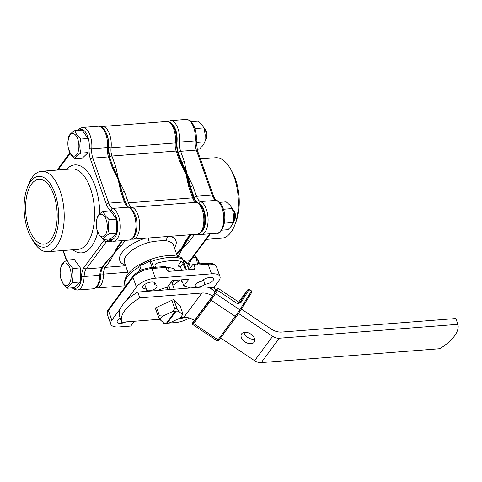 <?xml version="1.0" encoding="UTF-8"?>
<svg xmlns="http://www.w3.org/2000/svg" width="482" height="482" viewBox="0 0 482 482"><rect width="100%" height="100%" fill="white"/><g stroke="black" fill="none" stroke-linecap="round" stroke-linejoin="round"><path stroke-width="0.72" d="M27.787 230.071A35.523 17.111 -94.4 0 0 31.077 237.403A35.523 17.111 -94.4 0 0 53.767 239.373A35.523 17.111 -94.4 0 0 54.966 193.409A35.523 17.111 -94.4 0 0 27.233 187.986A35.523 17.111 -94.4 0 0 27.787 230.071M31.077 237.403L32.909 240.626A40.343 19.437 -94.4 0 0 47.736 251.712A40.343 19.437 -94.4 0 0 60.039 190.673A40.343 19.437 -94.4 0 0 41.476 171.273A40.343 19.437 -94.4 0 0 28.54 184.51L27.233 187.986M53.809 194.969A32.499 15.659 -94.4 0 0 40.205 179.358A32.499 15.659 -94.4 0 0 26.908 195.132A32.499 15.659 -94.4 0 0 28.944 228.51A32.499 15.659 -94.4 0 0 45.23 243.922A32.499 15.659 -94.4 0 0 53.809 194.969M113.36 167.929A54.514 26.263 85.6 0 1 118.439 179.238A54.514 26.263 85.6 0 1 122.036 192.571M118.204 246.495A54.514 26.263 85.6 0 1 109.462 258.611M113.24 167.591L114.969 171.664A54.514 26.263 85.6 0 1 118.108 179.262A54.514 26.263 85.6 0 1 120.801 188.456L121.795 191.89A1.892 0.801 160.6 0 0 120.735 191.541L118.108 179.262L112.179 167.242A1.892 0.801 -19.4 0 1 113.24 167.591L109.589 157.228L108.408 147.311C109.342 136.84 104.612 125.501 98.177 126.236A16.629 8.013 -94.4 0 1 105.829 134.231A16.629 8.013 -94.4 0 1 107.432 147.697A1.892 0.548 5.1 0 0 108.408 147.311M118.391 246.242L116.65 249.086A54.514 26.263 85.6 0 1 113.65 253.942A54.514 26.263 85.6 0 1 111.191 256.822L107.504 260.925A1.892 1.446 -143.5 0 1 106.558 261.413L113.65 253.942L117.439 246.73A1.892 1.446 36.5 0 0 118.391 246.242L122.591 240.572M192.74 257.587L196.282 257.31L197.439 264.22M194.704 254.936L196.282 257.31M175.303 311.215L166.429 323.193A11.61 4.934 160.6 0 0 167.254 323.127L176.129 311.155A11.61 4.934 160.6 0 0 175.303 311.215A11.61 4.934 160.6 0 0 172.267 311.74L163.067 316.017A11.61 4.934 160.6 0 0 161.133 317.963A11.61 4.934 160.6 0 0 160.247 319.825L158.488 317.12A13.502 5.736 -19.4 0 1 158.915 316.475A13.502 5.736 -19.4 0 1 159.446 315.824L156.493 307.432M158.488 317.12L155.276 307.998M166.814 322.669A11.61 4.934 160.6 0 0 167.085 322.645L167.254 323.127A11.61 4.934 160.6 0 0 170.291 322.603L179.485 318.325A11.61 4.934 160.6 0 0 181.72 315.951A11.61 4.934 160.6 0 0 182.304 314.523L178.708 311.239A11.61 4.934 160.6 0 0 176.129 311.155M160.247 319.825L163.844 323.103A11.61 4.934 160.6 0 0 166.429 323.193M182.304 314.523L182.931 313.999L179.979 305.606M174.207 289.212L171.526 281.596M182.931 313.999A13.502 5.736 -19.4 0 1 182.847 314.137L181.72 315.951M172.267 311.74L174.755 308.709A13.502 5.736 -19.4 0 1 176.948 308.534L173.996 300.147M170.248 289.519L168.766 285.314M176.948 308.534L178.708 311.239M174.755 308.709L171.803 300.316M168.061 289.694L167.206 287.278M159.446 315.824L163.067 316.017M167.085 322.645L175.569 311.191M223.401 209.26L232.414 208.561L233.577 215.472L233.384 222.485L231.39 226.04L228.04 229.691L221.78 230.179M224.383 223.19L233.384 222.485M219.617 202.344L226.112 201.838L229.938 205.145L232.414 208.561M188.944 269.769L186.63 263.208L184.245 261.407A9.634 4.097 -19.4 0 1 183.371 261.142M175.749 270.812A19.654 8.351 160.6 0 0 166.055 267.594M181.696 270.257A25.51 10.839 160.6 0 1 181.708 270.348L180.503 266.871L179.696 265.998L177.906 265.895L181.22 261.425L183.07 263.413L185.341 269.866A33.065 14.05 -19.4 0 1 185.817 270.028M182.25 279.783L181.473 280.831L182.039 282.446L182.425 281.928L183.841 285.959L188.799 279.271L172.291 280.56L167.338 287.242A28.342 12.044 160.6 0 0 157.56 290.507M182.642 282.554A27.396 11.64 160.6 0 0 182.039 282.446M189.679 288.007A28.342 12.044 160.6 0 0 183.841 285.959M120.307 318.21A6.615 2.808 160.6 0 0 117.632 320.349A6.615 2.808 160.6 0 0 117.174 322.097A6.615 2.808 160.6 0 0 125.88 321.91M144.721 284.44L146.275 288.851A5.67 2.41 160.6 0 0 146.239 289.7A5.67 2.41 160.6 0 0 152.384 290.092A5.67 2.41 160.6 0 0 156.933 285.934A5.67 2.41 160.6 0 0 154.806 284.88A6.615 2.808 160.6 0 0 155.198 283.229A6.615 2.808 160.6 0 0 149.794 282.271A6.615 2.808 160.6 0 0 143.184 285.874A6.615 2.808 160.6 0 0 142.726 287.621A6.615 2.808 160.6 0 0 146.275 288.851M203.35 279.723L204.958 284.284A6.615 2.808 160.6 0 0 211.23 282.097A6.615 2.808 160.6 0 0 213.568 278.686A6.615 2.808 160.6 0 0 208.242 277.71A6.615 2.808 160.6 0 0 201.621 281.241A5.67 2.41 160.6 0 0 195.662 284.392A5.67 2.41 160.6 0 0 195.27 285.886A5.67 2.41 160.6 0 0 199.307 286.826A5.67 2.41 160.6 0 0 204.958 284.284M100.949 126.742L102.184 126.489A16.063 7.736 85.6 0 1 109.577 134.213A16.063 7.736 85.6 0 1 111.053 147.938A9.447 4.549 -94.4 0 0 111.92 156.011L115.915 167.35L118.512 179.551L124.416 191.499A1.892 0.801 160.6 0 0 122.042 192.601A53.851 25.944 -94.4 0 0 121.645 190.673M181.31 163.043A53.851 25.944 85.6 0 1 186.365 174.273A53.851 25.944 85.6 0 1 189.932 187.528M186.16 240.663A53.851 25.944 85.6 0 1 177.472 252.707M181.19 162.705L182.913 166.754A53.851 25.944 85.6 0 1 186.034 174.303A53.851 25.944 85.6 0 1 188.709 183.443L189.691 186.853A1.892 0.801 160.6 0 0 188.631 186.504L186.034 174.303L180.129 162.356A1.892 0.801 -19.4 0 1 181.19 162.705L177.195 151.366L176.249 142.521C177.478 131.098 171.857 120.235 166.404 121.494A16.063 7.736 -94.4 0 1 173.791 129.218A16.063 7.736 -94.4 0 1 175.267 142.943A1.892 0.621 6.6 0 0 176.249 142.521M176.352 253.363L181.63 248.073L185.383 240.904A1.892 1.446 36.5 0 0 186.335 240.416L184.612 243.235A53.851 25.944 85.6 0 1 181.63 248.073A53.851 25.944 85.6 0 1 179.184 250.929L176.502 253.791M139.852 270.872L138.617 267.359L139.545 264.443C134.351 267.426 130.387 270.715 127.652 274.318C124.705 278.554 123.85 282.301 125.091 285.561A33.065 14.05 160.6 0 0 125.103 285.597L125.091 285.561A33.065 14.05 160.6 0 1 127.387 276.825A33.065 14.05 160.6 0 1 138.617 267.359A1.892 0.801 -19.4 0 1 140.093 266.829L141.28 270.191M183.13 260.461L183.329 260.503C185.106 260.726 186.48 261.744 187.45 263.546L187.468 263.594A33.065 14.05 160.6 0 0 187.456 263.558A1.892 0.801 160.6 0 0 186.63 263.208M152.192 267.522L150.276 262.094C149.794 261.111 149.101 260.997 148.209 261.756A9.634 4.097 -19.4 0 1 141.865 264.702L141.346 263.726L149.757 259.684L151.535 261.352L153.668 267.408M186.293 269.992L182.407 258.954L181.136 257.364C172.797 254.382 162.338 255.159 149.757 259.684L149.757 259.684M155.596 267.257L155.005 265.594L155.27 264.16L156.463 263.353A33.065 14.05 -19.4 0 1 181.22 261.425M120.518 308.432L111.812 320.181A15.117 6.423 160.6 0 0 110.764 324.175A15.117 6.423 160.6 0 0 119.235 326.953L130.791 326.055L134.351 321.253M113.692 254.297L110.354 260.491A1.892 1.446 -143.5 0 1 108.516 259.665M125.272 240.361L121.169 245.898L114.975 252.496M167.724 236.493A3.778 2.802 -78.1 0 0 166.983 240.886C162.307 240.428 156.421 240.886 149.342 242.259A3.778 0.554 74.6 0 1 148.293 238.006M188.926 269.787L192.77 264.606A1.892 0.91 -94.4 0 1 193.192 264.335A1.892 0.91 -94.4 0 1 194.059 265.245L194.909 267.661A1.892 1.446 36.5 0 1 194.776 268.92A1.892 1.446 36.5 0 1 193.83 269.408L169.068 271.33A1.892 1.446 36.5 0 1 166.85 269.848L165.995 267.426L151.963 268.516A15.117 6.423 160.6 0 0 132.978 277.349L108.402 310.498A15.117 6.423 160.6 0 0 107.353 314.493C106.829 312.704 107.221 310.95 108.534 309.245A1.892 1.446 36.5 0 0 108.402 310.498L111.812 320.181M163.597 322.874L163.808 323.482L175.364 322.585A15.117 6.423 160.6 0 0 189.318 318.024M209.23 287.79L213.869 287.429L218.924 280.602A15.117 6.423 160.6 0 0 219.979 276.614A15.117 6.423 160.6 0 0 211.502 273.83L155.373 278.198A15.117 6.423 160.6 0 0 136.382 287.025L126.109 300.889M163.808 323.482L164.073 323.133M178.467 318.801A6.615 2.808 160.6 0 0 184.232 317.379M153.854 282.187L154.806 284.88M155.373 278.198L151.963 268.516A1.892 0.91 -94.4 0 0 151.095 267.612L165.127 266.516A1.892 0.91 85.6 0 1 165.995 267.426M141.865 264.702C140.521 264.986 139.931 265.696 140.093 266.829M121.169 245.898A1.892 1.446 -143.5 0 1 119.295 245.019M115.915 167.35A1.892 0.801 160.6 0 0 113.607 168.369M186.335 240.416L190.559 234.716M148.335 260.485A1.892 0.97 54.3 0 0 148.209 261.756M183.329 260.503A1.892 1.41 102.2 0 1 184.245 261.407M99.093 234.632A11.345 5.465 -94.4 0 0 106.606 232.216A11.345 5.465 -94.4 0 0 104.498 216.388A11.345 5.465 -94.4 0 0 96.334 222.461A11.345 5.465 -94.4 0 0 96.876 229.372A11.345 5.465 -94.4 0 0 99.093 234.632M103.311 239.464L110.631 238.891L116.56 233.216L116.475 219.147L110.462 210.767L103.142 211.339L105.19 215.605L109.155 219.72C107.926 224.492 107.956 229.179 109.239 233.782C106.01 235.77 104.034 237.662 103.311 239.464L99.34 235.349L96.876 229.372M232.559 209.007L233.836 210.489A5.67 2.729 85.6 0 1 234.053 210.773A5.67 2.729 85.6 0 1 234.571 219.931L233.541 221.593A7.555 3.639 -94.4 0 0 232.854 209.381A7.555 3.639 -94.4 0 0 232.559 209.007A7.555 3.639 -94.4 0 0 232.517 208.953M116.475 219.147L109.155 219.72M116.56 233.216L109.239 233.782M96.334 222.461L97.207 217.014C97.924 215.225 99.901 213.333 103.142 211.339M62.955 283.386A11.345 5.465 -94.4 0 0 70.474 280.97A11.345 5.465 -94.4 0 0 68.36 265.142A11.345 5.465 -94.4 0 0 60.202 271.209A11.345 5.465 -94.4 0 0 60.738 278.126A11.345 5.465 -94.4 0 0 62.955 283.386M67.173 288.218L74.493 287.646L80.428 281.964L80.343 267.902L74.324 259.521L67.004 260.087L69.059 264.353L73.023 268.474C71.794 273.246 71.818 277.933 73.107 282.536C69.872 284.525 67.896 286.416 67.173 288.218L63.208 284.097L60.738 278.126M198.548 263.919A7.555 3.639 -94.4 0 0 196.716 258.135A7.555 3.639 -94.4 0 0 196.427 257.756L197.698 259.244A5.67 2.729 85.6 0 1 197.921 259.521A5.67 2.729 85.6 0 1 199.289 263.859M80.343 267.902L73.023 268.474M80.428 281.964L73.107 282.536M60.202 271.209L61.075 265.769C61.786 263.979 63.763 262.088 67.004 260.087M200.41 158.903L215.617 157.722A40.343 19.437 85.6 0 1 230.444 168.802L232.276 172.032A35.523 17.111 85.6 0 1 235.565 179.358A35.523 17.111 85.6 0 1 236.12 221.449L234.812 224.919A40.343 19.437 85.6 0 1 221.877 238.162L206.236 239.379M230.444 168.802A40.343 19.437 85.6 0 1 234.174 177.123A40.343 19.437 85.6 0 1 234.812 224.919M176.599 254.056A54.514 26.263 -94.4 0 0 187.185 239.271M190.625 189.504A54.514 26.263 -94.4 0 0 186.618 173.936A54.514 26.263 -94.4 0 0 180.611 161.054M176.647 254.207A54.514 26.263 -94.4 0 0 182.485 248.585A54.514 26.263 -94.4 0 0 187.359 239.632A54.514 26.263 -94.4 0 0 187.853 238.373M191.258 191.3A54.514 26.263 -94.4 0 0 190.504 187.034A54.514 26.263 -94.4 0 0 186.944 173.906L192.872 185.932A1.892 0.801 160.6 0 0 190.504 187.034L194.15 197.397A13.225 6.374 85.6 0 0 197.24 202.548M192.872 185.932L196.523 196.295L212.207 195.071A1.892 0.801 160.6 0 1 213.267 195.421C214.49 198.427 215.671 200.096 216.81 200.428C219.605 201.651 221.708 204.314 223.118 208.417C227.817 219.449 221.913 234.842 216.99 233.228A16.629 8.013 -94.4 0 0 222.063 208.067A16.629 8.013 -94.4 0 0 216.201 200.343A11.339 5.465 85.6 0 1 212.207 195.071L196.349 150.047A11.339 5.465 85.6 0 1 195.258 140.865L179.575 142.088A11.339 5.465 -94.4 0 0 180.666 151.27A1.892 0.801 160.6 0 0 178.298 152.372L181.943 162.735A1.892 0.801 -19.4 0 1 184.317 161.633L186.944 173.906A54.514 26.263 -94.4 0 0 181.943 162.735A54.514 26.263 -94.4 0 0 180.178 159.831M191.035 234.68L187.359 239.632A1.892 1.446 36.5 0 0 189.583 241.114L182.485 248.585L178.695 255.797A1.892 1.446 -143.5 0 1 176.954 255.074M194.993 128.592L204.007 127.887L205.169 134.797L204.977 141.816L202.982 145.365L199.632 149.022L197.042 149.221M196.144 142.503L204.977 141.816M191.203 121.669L197.698 121.163L201.53 124.477L204.007 127.887M236.487 316.433L219.196 339.762A0.946 0.723 36.5 0 1 219.171 339.798C218.942 340.666 218.28 341.021 217.171 340.864L218.027 339.852A0.946 0.723 36.5 0 0 219.171 339.798L236.517 316.397A0.946 0.723 36.5 0 1 235.373 316.451L211.05 300.172L193.71 323.573L218.027 339.852L239.837 309.83A0.946 0.609 31.9 0 1 240.277 310.818L251.839 292.219A0.946 0.609 31.9 0 0 251.399 291.23L249.043 289.658L241.349 302.033L237.903 304.003L217.509 290.351L215.52 293.556L239.837 309.83L251.562 290.935A0.946 0.946 0 0 1 251.839 292.219L251.839 292.219A0.946 0.609 31.9 0 1 251.821 292.243L240.295 310.788M254.213 342.202A7.555 4.844 -148.1 0 0 254.357 341.991A7.555 4.844 -148.1 0 0 250.664 333.99A7.555 4.844 -148.1 0 0 241.663 333.803A7.555 4.844 -148.1 0 0 241.518 334.014A7.555 4.844 -148.1 0 0 245.211 342.009A7.555 4.844 -148.1 0 0 254.213 342.202M121.723 322.235L119.681 316.427A44.525 18.912 -19.4 0 1 122.79 304.696A44.525 18.912 -19.4 0 1 137.75 292.05L139.792 297.858A44.525 18.912 160.6 0 0 124.832 310.51A44.525 18.912 160.6 0 0 121.723 322.235L159.873 319.265M180.238 317.68L183.805 317.403A15.117 11.586 36.5 0 1 194.475 320.458L212.544 296.081A15.117 11.586 36.5 0 0 201.874 293.026L139.792 297.858M137.75 292.05L204.344 286.868A9.447 7.242 -143.5 0 1 211.008 288.778L215.297 291.646L212.544 296.081M261.262 362.597L279.331 338.225L457.9 324.332A47.236 20.069 -19.4 0 1 439.831 348.709L261.262 362.597A9.447 7.242 -143.5 0 1 254.592 360.693L220.563 337.918M279.331 338.225A9.447 7.242 -143.5 0 1 272.661 336.316L238.548 313.487M457.9 324.332L455.858 318.524L281.795 332.062A15.117 11.586 36.5 0 1 271.125 329.007L241.355 309.083M243.904 332.423A7.555 4.844 -148.1 0 0 254.725 339.147M155.529 308.727L154.915 308.167L173.375 299.581L180.593 306.166L180.238 306.335M241.349 302.033A0.946 0.609 -148.1 0 0 240.205 301.997L247.899 289.622A0.946 0.609 -148.1 0 1 249.043 289.658L249.206 289.357L251.562 290.935M217.171 340.864L192.854 324.591L193.71 323.573A0.946 0.723 -143.5 0 1 193.306 322.434L210.652 299.033L216.364 290.315A0.946 0.609 31.9 0 1 217.509 290.351L218.491 288.567L238.891 302.214L237.903 304.003L239.922 302.214M70.685 153.963A11.345 5.465 -94.4 0 0 78.198 151.547A11.345 5.465 -94.4 0 0 76.09 135.719A11.345 5.465 -94.4 0 0 67.926 141.786A11.345 5.465 -94.4 0 0 68.468 148.703A11.345 5.465 -94.4 0 0 70.685 153.963M74.903 158.795L82.217 158.223L88.152 152.541L88.067 138.479L82.054 130.098L74.734 130.664L76.783 134.93L80.747 139.051C79.518 143.823 79.548 148.51 80.831 153.113C77.602 155.096 75.626 156.993 74.903 158.795L70.932 154.674L68.468 148.703M204.151 128.333L205.428 129.821A5.67 2.729 85.6 0 1 205.645 130.098A5.67 2.729 85.6 0 1 206.157 139.262L205.133 140.925A7.555 3.639 -94.4 0 0 204.446 128.712A7.555 3.639 -94.4 0 0 204.151 128.333A7.555 3.639 -94.4 0 0 204.109 128.284M88.067 138.479L80.747 139.051M88.152 152.541L80.831 153.113M67.926 141.786L68.799 136.346C69.51 134.556 71.493 132.664 74.734 130.664M66.564 169.321A44.121 21.256 85.6 0 1 95.147 186.106A44.121 21.256 85.6 0 1 99.738 213.779M47.736 251.712L78.102 249.351A40.343 19.437 -94.4 0 0 90.399 188.311A40.343 19.437 -94.4 0 0 71.842 168.911L41.476 171.273M77.759 130.429L79.596 128.549L82.494 127.453A16.629 8.013 85.6 0 1 90.146 135.448A16.629 8.013 85.6 0 1 91.749 148.92A11.339 5.465 -94.4 0 0 92.845 158.102L108.703 203.127A11.339 5.465 -94.4 0 0 112.698 208.393A16.629 8.013 85.6 0 1 118.554 216.123A16.629 8.013 85.6 0 1 113.487 241.277L129.17 240.06A16.629 8.013 -94.4 0 0 134.237 214.9A16.629 8.013 -94.4 0 0 128.381 207.176A11.339 5.465 85.6 0 1 124.386 201.904L120.735 191.541M109.462 238.982A14.737 7.097 -94.4 0 0 117.674 228.179A14.737 7.097 -94.4 0 0 110.987 210.375A1.892 1.615 110.7 0 1 112.698 208.393L128.381 207.176A1.892 1.615 -69.3 0 1 128.989 207.26C130.58 206.778 136.888 214.37 136.846 222.817C137.165 233.101 134.605 238.843 129.17 240.06M97.701 232.318A44.121 21.256 85.6 0 1 72.818 249.76M73.324 287.736A14.737 7.097 -94.4 0 0 81.566 276.282A13.225 6.374 85.6 0 1 84.013 267.414L104.178 240.199A13.225 6.374 85.6 0 1 104.949 239.337M110.987 210.375A13.225 6.374 85.6 0 1 106.329 204.229L90.471 159.205A13.225 6.374 85.6 0 1 89.194 148.492A14.737 7.097 -94.4 0 0 86.405 133.502A14.737 7.097 -94.4 0 0 78.873 130.345M70.179 153.511L57.967 169.989M63.244 250.501L66.076 258.539A13.225 6.374 85.6 0 1 66.618 260.334M109.281 239A1.892 1.56 -58.5 0 0 109.95 240.367L108.932 240.06A11.339 5.465 -94.4 0 0 106.401 241.687L86.23 268.896A11.339 5.465 -94.4 0 0 84.133 276.499L99.816 275.282A11.339 5.465 85.6 0 1 101.913 267.673L106.558 261.413M81.566 276.282A1.892 0.368 1.8 0 0 84.133 276.499A16.629 8.013 85.6 0 1 77.349 290.031L93.032 288.814A16.629 8.013 -94.4 0 0 99.816 275.282A1.892 0.368 -178.2 0 0 100.786 274.993C100.31 283.247 97.725 287.856 93.032 288.814M84.013 267.414A1.892 1.446 36.5 0 0 86.23 268.896L101.913 267.673A1.892 1.446 -143.5 0 0 102.865 267.185L107.504 260.925M104.178 240.199A1.892 1.446 36.5 0 0 106.401 241.687L112.234 241.229M117.439 246.73L121.964 240.62M106.329 204.229A1.892 0.801 160.6 0 1 108.703 203.127L124.386 201.904A1.892 0.801 -19.4 0 1 125.447 202.253L121.795 191.89M112.179 167.242L108.528 156.879A11.339 5.465 85.6 0 1 107.432 147.697L91.749 148.92A1.892 0.548 -174.9 0 1 89.194 148.492M90.471 159.205A1.892 0.801 160.6 0 1 92.845 158.102L108.528 156.879A1.892 0.801 -19.4 0 1 109.589 157.228M66.076 258.539A1.892 0.801 160.6 0 0 65.944 259.039L62.943 250.526M167.658 267.582A13.604 5.778 -19.4 0 1 168.501 271.288M168.76 267.637A14.171 6.019 -19.4 0 1 169.08 268.257L168.863 267.643M179.804 279.976A27.396 11.64 -19.4 0 1 172.821 285.278M141.202 263.768A25.98 11.038 -19.4 0 1 149.095 259.997M149.342 242.259A25.98 11.038 160.6 0 0 126.308 255.689A25.98 11.038 160.6 0 0 124.501 262.557L128.333 273.445M124.416 191.499L128.411 202.838A9.447 4.549 -94.4 0 0 131.954 207.302A16.063 7.736 85.6 0 1 137.985 214.888A16.063 7.736 85.6 0 1 133.086 239.186L197.301 234.192A16.063 7.736 -94.4 0 0 202.199 209.887A16.063 7.736 -94.4 0 0 196.174 202.307A9.447 4.549 85.6 0 1 192.625 197.843L188.631 186.504M130.628 208.158A1.892 1.633 105.7 0 1 131.954 207.302L196.174 202.307A1.892 1.633 -74.3 0 1 196.668 202.356C198.921 202 204.832 209.664 204.748 217.496C205.145 227.317 202.663 232.878 197.301 234.192M186.486 269.974L182.696 259.22A1.892 0.801 -19.4 0 0 182.407 258.954A33.065 14.05 160.6 0 0 151.535 261.352A1.892 0.801 160.6 0 0 150.276 262.094M110.354 260.491L105.275 267.347L125.627 265.763M125.41 265.142A29.757 12.64 -19.4 0 1 121.838 252.761A29.757 12.64 -19.4 0 1 145.245 238.241M100.19 279.994A14.171 6.826 -94.4 0 0 100.949 273.993A11.339 5.465 85.6 0 1 101.015 272.39M136.322 231.246A14.171 6.826 -94.4 0 0 135.02 214.508M108.625 153.324A11.339 5.465 85.6 0 1 108.504 147.426A14.171 6.826 -94.4 0 0 106.612 133.839M185.383 240.904L189.938 234.764M170.417 236.282A29.757 12.64 -19.4 0 1 174.424 247.887M103.395 266.468A1.892 1.446 -143.5 0 0 105.275 267.347A9.447 4.549 -94.4 0 0 103.516 274.119L127.905 272.228M126.103 203.862A1.892 0.801 160.6 0 1 128.411 202.838L192.625 197.843A1.892 0.801 -19.4 0 1 193.686 198.192L189.691 186.853M180.129 162.356L176.135 151.017A9.447 4.549 85.6 0 1 175.267 142.943L111.053 147.938A1.892 0.621 -173.4 0 1 108.504 147.426M109.547 157.114A1.892 0.801 160.6 0 1 111.92 156.011L176.135 151.017A1.892 0.801 -19.4 0 1 177.195 151.366M100.949 273.993L103.516 274.119A16.063 7.736 85.6 0 1 96.948 287.941L125.151 285.748M177.346 256.183L173.514 245.296A25.98 11.038 160.6 0 0 166.983 240.886M219.979 276.614L216.569 266.932A15.117 6.423 160.6 0 0 208.091 264.154L194.059 265.245M211.502 273.83L208.091 264.154A1.892 0.91 -94.4 0 0 207.224 263.244C212.339 262.949 215.454 264.178 216.569 266.932M136.382 287.025L132.978 277.349A1.892 1.446 -143.5 0 1 133.11 276.096L108.534 309.245M171.953 282.813A25.51 10.839 160.6 0 0 175.49 280.307M181.069 268.468A25.51 10.839 160.6 0 0 177.906 265.895M154.951 265.389L156.463 263.353M180.503 266.871L183.07 263.413M193.607 269.42L194.909 267.661M178.298 152.372A13.225 6.374 85.6 0 1 177.021 141.66A14.737 7.097 -94.4 0 0 175.599 129.724A14.737 7.097 -94.4 0 0 170.706 123M186.004 119.403C191.444 120.145 190.462 121.416 192.414 123.139L194.71 127.748C196.09 131.779 196.596 136.026 196.234 140.479A1.892 0.548 -174.9 0 1 195.258 140.865A16.629 8.013 -94.4 0 0 193.656 127.399A16.629 8.013 -94.4 0 0 186.004 119.403L170.321 120.621A16.629 8.013 85.6 0 1 177.972 128.616A16.629 8.013 85.6 0 1 179.575 142.088A1.892 0.548 -174.9 0 1 177.021 141.66M201.319 232.035A14.737 7.097 -94.4 0 0 204.007 210.393A14.737 7.097 -94.4 0 0 199.114 203.669M198.819 203.44A1.892 1.615 -69.3 0 1 200.518 201.56A16.629 8.013 85.6 0 1 206.38 209.29A16.629 8.013 85.6 0 1 201.307 234.445L216.99 233.228M216.81 200.428A1.892 1.615 110.7 0 0 216.201 200.343L200.518 201.56A11.339 5.465 -94.4 0 1 196.523 196.295A1.892 0.801 160.6 0 0 194.15 197.397M194.595 234.403A11.339 5.465 -94.4 0 0 194.222 234.855L189.583 241.114M200.06 234.397L194.222 234.855A1.892 1.446 36.5 0 1 192.981 234.529M188.01 265.136A11.339 5.465 85.6 0 1 189.739 260.84L185.269 261.19M210.417 233.74L190.685 260.352A1.892 1.446 -143.5 0 1 189.739 260.84L209.791 233.788M178.695 255.797L178.256 256.394M196.234 140.479L197.409 150.396A1.892 0.801 160.6 0 0 196.349 150.047L180.666 151.27L184.317 161.633M210.652 299.033A0.946 0.723 36.5 0 0 211.05 300.172L215.52 293.556A0.946 0.609 31.9 0 0 214.37 293.514M193.378 321.849A0.946 0.609 31.9 0 1 193.396 321.819L194.312 320.349L193.306 322.434M216.364 290.315L216.466 289.67L215.105 291.514L216.496 289.634A0.946 0.723 -143.5 0 0 216.466 289.67M254.592 360.693L272.661 336.316M183.805 317.403L201.874 293.026M240.259 310.842L236.542 316.361A0.946 0.723 36.5 0 1 236.517 316.397L240.277 310.818A0.946 0.609 31.9 0 1 240.259 310.842M247.899 289.622L238.668 302.069L247.923 289.58A0.946 0.723 36.5 0 0 247.899 289.622M211.044 287.652L212.58 289.827M215.436 291.068A1.892 1.446 36.5 0 0 214.484 291.104M215.828 290.538L213.653 287.447M192.854 324.591C192.149 323.856 192.33 322.934 193.396 321.819A0.946 0.609 31.9 0 1 193.415 321.795M248.399 289.339A0.946 0.723 36.5 0 0 247.923 289.58A0.946 0.946 0 0 1 249.206 289.357M82.494 127.453L98.177 126.236M57.117 170.056L69.842 152.89M65.944 259.039L66.389 260.485M72.204 287.826L74.306 289.393L77.349 290.031M109.95 240.367L113.487 241.277M102.865 267.185C101.66 268.823 100.967 271.426 100.786 274.993M128.989 207.26C127.832 206.911 126.645 205.242 125.447 202.253M168.712 271.324L169.08 268.257M102.184 126.489L166.404 121.494M110.764 324.175L107.353 314.493M95.689 287.881L96.948 287.941M131.821 239.132L133.086 239.186M196.668 202.356C196.373 202.856 195.379 201.47 193.686 198.192M151.095 267.612C143.287 268.564 137.292 271.39 133.11 276.096M207.224 263.244L193.192 264.335M141.346 263.726L139.545 264.443M182.696 259.22L181.136 257.364M170.321 120.621L167.664 121.548M213.267 195.421L197.409 150.396M190.685 260.352L188.673 267.022M198.542 233.939L201.307 234.445M213.978 287.278L216.057 290.224M218.491 288.567C217.472 288.308 216.804 288.664 216.496 289.634M238.891 302.214L239.97 302.178L239.174 303.178"/></g></svg>
